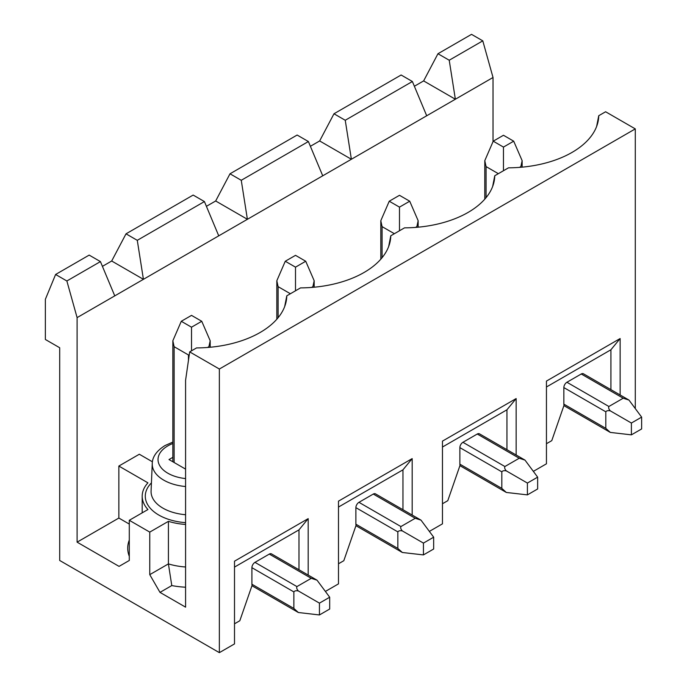 <?xml version="1.0" encoding="UTF-8"?>
<svg xmlns="http://www.w3.org/2000/svg" width="687" height="687" viewBox="0 0 687 687"><rect width="100%" height="100%" fill="white"/><g stroke="black" fill="none" stroke-linecap="round" stroke-linejoin="round"><path stroke-width="1.03" d="M152.42 461.793L139.324 454.236L118.851 466.052L118.851 518.05L77.099 542.155L77.099 317.617L66.862 280.983L55.604 274.482L45.368 299.3L45.368 339.481L59.7 347.751L59.7 560.472L219.359 652.65L219.359 369.022L189.681 351.89L185.584 380.255L185.584 607.153L159.994 592.383L171.784 585.573A63.805 36.84 180 0 0 185.584 587.222M77.099 542.155L119.057 566.38L129.293 560.472L129.293 520.291L149.766 532.107L168.409 521.347A49.327 28.476 0 0 0 185.584 524.456M159.994 592.383L149.766 574.65L149.766 532.107M635.286 408.576L635.286 128.89L219.359 369.022M620.138 394.973L620.138 338.536L546.448 381.079L546.448 463.802L533.352 471.368M516.152 455.009L516.152 398.572L442.471 441.114L442.471 523.837L429.366 531.403M412.174 515.044L412.174 458.607L338.485 501.149L338.485 583.873L325.389 591.438M308.188 575.079L308.188 518.633L234.507 561.185L234.507 643.908L219.359 652.65M482.789 40.851L471.531 34.35L437.963 53.732L449.221 60.233L482.789 40.851L493.026 77.485L114.763 295.874L100.431 261.601L89.173 255.1L55.604 274.482M66.862 280.983L100.431 261.601M193.159 195.065L126.022 233.829L137.28 240.33L204.417 201.566L193.159 195.065M297.136 135.038L229.999 173.794L241.257 180.295L308.394 141.539L297.136 135.038M401.122 75.003L333.985 113.767L345.243 120.268L412.38 81.504L401.122 75.003M635.286 128.89L605.608 111.758L598.738 115.717A91.182 52.641 180 0 1 598.205 120.912A91.182 52.641 180 0 1 508.492 167.826L494.752 175.752A91.182 52.641 180 0 1 494.219 180.939A91.182 52.641 180 0 1 404.506 227.861L390.774 235.787A91.182 52.641 180 0 1 390.242 240.974A91.182 52.641 180 0 1 300.528 287.887L286.788 295.822A91.182 52.641 180 0 1 286.256 301.009A91.182 52.641 180 0 1 196.542 347.923L189.681 351.89M493.026 141.651L493.026 77.485M596.617 126.477L598.738 115.717M492.639 186.512L494.752 175.752M129.293 520.291L147.937 509.531A49.327 28.476 0 0 1 142.192 496.186A49.327 28.476 0 0 1 147.937 482.841L118.851 466.052M498.35 173.682L486.07 166.589L486.07 197.65M563.847 387.58L563.847 404.128L605.805 428.353L605.805 411.805L563.847 387.58A4.345 2.508 -60 0 1 566.921 382.264L581.245 373.994A4.345 2.508 -60 0 1 583.418 373.78L628.974 400.074L623.203 398.22L608.88 406.489C608.321 407.717 608.794 409.177 610.305 410.86C608.089 410.388 606.595 410.706 605.805 411.805M503.468 170.728L503.468 147.087L493.232 141.179L484.79 160.664L486.07 166.589M546.448 443.716L551.773 440.642L564.036 405.236A4.345 2.508 -60 0 1 563.847 404.128M605.805 428.353L610.305 432.415L631.396 434.854L631.396 423.037L641.632 417.121L641.632 428.946L631.396 434.854M610.305 410.86L631.396 423.037M641.632 417.121L628.974 400.074M519.509 167.37L520.866 166.589L522.137 160.664L522.137 167.147M503.468 147.087L513.696 141.179L522.137 160.664M493.232 141.179L503.468 135.27L513.696 141.179M620.138 338.536L610.923 349.76L546.448 386.987M610.923 349.76L610.923 389.658M437.963 53.732L423.639 80.911L414.364 86.261M333.985 113.767L319.653 140.947L310.387 146.297M229.999 173.794L215.675 200.982L206.401 206.332M126.022 233.829L111.689 261.008L102.423 266.358M449.221 60.233L455.361 99.229L423.639 80.911M77.099 317.617L114.763 295.874M426.704 115.777L412.38 81.504M345.243 120.268L351.383 159.264L319.653 140.947M322.727 175.803L308.394 141.539M241.257 180.295L247.397 219.299L215.675 200.982M218.741 235.839L204.417 201.566M137.28 240.33L143.42 279.326L111.689 261.008M129.293 524.078L118.851 518.05M129.293 556.324A63.805 36.84 180 0 1 129.293 540.042M308.188 518.633L298.982 529.866L234.507 567.093M298.982 529.866L298.982 569.755M251.906 584.225L293.864 608.45L293.864 591.911L251.906 567.677L251.906 584.225A4.345 2.508 -60 0 0 252.086 585.341L239.823 620.739L234.507 623.813M251.906 567.677A4.345 2.508 -60 0 1 254.971 562.361L269.304 554.091A4.345 2.508 -60 0 1 271.468 553.877L317.033 580.18L311.263 578.317L296.93 586.586C296.372 587.814 296.844 589.274 298.356 590.957C296.149 590.494 294.646 590.803 293.864 591.911M188.453 360.4L188.453 354.964L174.12 346.686L174.12 462.506M188.453 354.964L189.234 354.964M191.518 350.825L191.518 327.192L181.282 321.284L172.849 340.761L174.12 346.686M293.864 608.45L298.356 612.512L319.446 614.951L319.446 603.134L329.683 597.226L329.683 609.043L319.446 614.951M298.356 590.957L319.446 603.134M329.683 597.226L317.033 580.18M207.56 347.476L208.917 346.686L210.188 340.761L210.188 347.253M172.849 457.327L169.002 459.551L185.584 469.118M181.282 321.284L191.518 315.376L201.755 321.284L210.188 340.761M191.518 327.192L201.755 321.284M412.174 458.607L402.96 469.831L402.96 509.728M355.883 524.19L397.842 548.415L397.842 531.875L355.883 507.65L355.883 524.19A4.345 2.508 -60 0 0 356.072 525.306L343.809 560.712L338.485 563.778M402.96 469.831L338.485 507.058M355.883 507.65A4.345 2.508 -60 0 1 358.957 502.326L373.281 494.056A4.345 2.508 -60 0 1 375.454 493.841L421.011 520.145L415.24 518.281L400.916 526.56C400.358 527.788 400.83 529.239 402.342 530.922C400.126 530.458 398.632 530.776 397.842 531.875M290.386 293.744L278.106 286.659L278.106 317.72M295.504 290.79L295.504 267.157L285.268 261.249L276.827 280.734L278.106 286.659M397.842 548.415L402.342 552.485L423.432 554.916L423.432 543.099L433.669 537.191L433.669 549.007L423.432 554.916M402.342 530.922L423.432 543.099M433.669 537.191L421.011 520.145M311.546 287.441L312.903 286.659L314.174 280.734L314.174 287.218M285.268 261.249L295.504 255.341L305.732 261.249L314.174 280.734M295.504 267.157L305.732 261.249M516.152 398.572L506.946 409.796L506.946 449.693M459.869 464.163L501.828 488.388L501.828 471.84L459.869 447.615L459.869 464.163A4.345 2.508 -60 0 0 460.05 465.271L447.787 500.677L442.471 503.751M506.946 409.796L442.471 447.022M459.869 447.615A4.345 2.508 -60 0 1 462.935 442.299L477.267 434.021A4.345 2.508 -60 0 1 479.432 433.806L524.997 460.11L519.226 458.246L504.893 466.525C504.335 467.753 504.808 469.204 506.319 470.887C504.112 470.423 502.609 470.741 501.828 471.84M394.364 233.709L382.084 226.624L382.084 257.685M399.482 230.755L399.482 207.122L389.246 201.214L380.813 220.699L382.084 226.624M501.828 488.388L506.319 492.45L527.41 494.88L527.41 483.064L537.646 477.156L537.646 488.972L527.41 494.88M506.319 470.887L527.41 483.064M537.646 477.156L524.997 460.11M415.523 227.406L416.88 226.624L418.151 220.699L418.151 227.182M389.246 201.214L399.482 195.306L409.718 201.214L418.151 220.699M399.482 207.122L409.718 201.214M388.653 246.539L390.774 235.787M284.676 306.574L286.788 295.822M168.409 521.347L168.409 563.89L171.784 585.573M149.766 574.65L168.409 563.89A49.327 28.485 0 0 0 185.584 566.998M151.432 482.884A46.235 26.699 0 0 0 185.584 522.661M608.88 406.489L566.921 382.264M581.245 373.994L623.203 398.22M520.866 166.589L520.866 167.267M296.93 586.586L254.971 562.361M269.304 554.091L311.263 578.317M208.917 346.686L208.917 347.364M172.849 443.501A33.491 19.33 0 0 0 167.843 445.88A33.491 19.33 0 0 0 159.564 465.331A33.491 19.33 0 0 0 185.584 478.573M172.849 442.076L164.949 445.588C153.493 452.776 152.299 460.11 152.256 463.553A39.271 22.671 0 0 0 185.584 486.525M152.256 463.553L151.08 491.042A40.447 23.358 0 0 0 185.584 514.726M400.916 526.56L358.957 502.326M373.281 494.056L415.24 518.281M312.903 286.659L312.903 287.329M504.893 466.525L462.935 442.299M477.267 434.021L519.226 458.246M416.88 226.624L416.88 227.294M484.79 160.664L484.79 199.144M563.898 405.622L610.305 432.415M142.192 512.846L142.192 496.186M172.849 340.761L172.849 461.767M251.957 585.728L298.356 612.512M276.827 280.734L276.827 319.215M355.935 525.692L402.342 552.485M380.813 220.699L380.813 259.179M459.921 465.657L506.319 492.45"/></g></svg>
